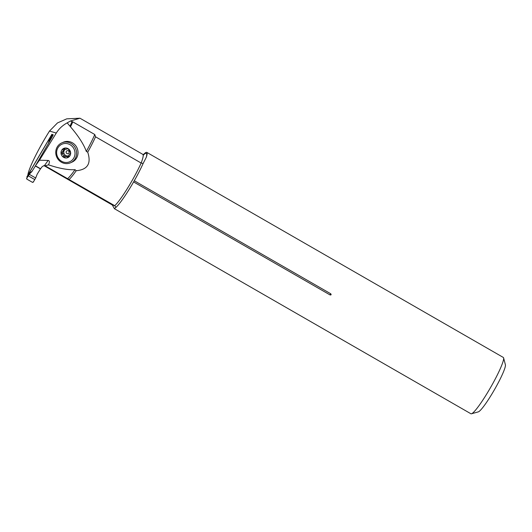 <?xml version="1.0" encoding="UTF-8"?>
<svg xmlns="http://www.w3.org/2000/svg" width="532" height="532" viewBox="0 0 532 532"><rect width="100%" height="100%" fill="white"/><g stroke="black" fill="none" stroke-linecap="round" stroke-linejoin="round"><path stroke-width="0.8" d="M61.798 142.882L63.228 142.25A10.873 10.341 66.2 0 1 77.08 148.022A10.873 10.341 66.2 0 1 72 162.14L70.57 162.772A10.873 10.341 66.2 0 1 58.68 160.026A10.873 10.341 66.2 0 1 56.884 147.59A10.873 10.341 66.2 0 1 61.798 142.882A10.873 10.341 66.2 0 1 75.65 148.654A10.873 10.341 66.2 0 1 70.57 162.772M67.192 122.865L70.523 126.849C78.563 136.232 83.83 144.425 86.317 151.427L87.72 152.172C91.451 163.53 87.614 169.708 76.229 170.719L75.012 169.668C68.189 170.094 59.351 168.484 48.498 164.84C49.789 162.167 49.669 160.704 48.146 160.445L39.441 160.218L56.286 133.04C58.986 128.737 62.623 125.346 67.192 122.865L70.483 120.997L72.778 121.855L94.782 134.516L95.534 136.797L141.14 163.031L143.128 163.484A32.485 3.957 -60.1 0 1 134.27 180.76L133.599 181.931A32.485 3.957 -60.1 0 1 115.956 207.36L114.732 205.698L45.034 165.751M27.95 175.061L27.85 174.942A38.364 4.675 119.9 0 1 49.496 131.065L57.489 122.925L66.753 118.835L79.966 118.217L70.483 120.997M27.89 175.028L51.89 134.297L52.209 134.988L52.894 134.463L53.14 134.988L52.575 136.258L35.431 165.798L39.441 160.218M44.276 165.651L44.861 165.711M44.05 165.671L112.325 205L114.732 205.698A31.654 3.857 -60.1 0 0 141.14 163.031A38.364 4.675 -60.1 0 0 142.782 154.346L144.106 154.539L143.188 155.204M43.484 165.804L46.098 165.545A31.142 3.797 119.9 0 1 45.586 165.991L43.484 165.804L41.955 166.895L40.605 168.77L35.431 165.798M48.498 164.84L46.098 165.545M70.044 126.057A31.268 3.81 -60.1 0 0 71.953 121.841M95.534 136.797A31.654 3.857 119.9 0 1 87.72 152.172M76.229 170.719A31.654 3.857 119.9 0 1 69.12 179.464M112.325 205L114.407 208.697L115.956 207.36M143.447 154.579A32.485 3.957 119.9 0 1 146.686 152.338A32.485 3.957 119.9 0 1 146.799 152.378A32.485 3.957 119.9 0 1 146.3 157.273L143.128 163.484M146.799 152.378L503.299 357.438A32.485 3.957 119.9 0 1 503.598 357.896A32.485 3.957 119.9 0 1 490.531 387.569A32.485 3.957 119.9 0 1 471.452 413.783A32.485 3.957 119.9 0 1 470.906 413.756L114.407 208.697M134.27 180.76L330.698 293.744C331.436 294.688 331.217 295.08 330.033 294.914L133.599 181.931M503.598 357.896L505.4 364.786A27.365 3.338 119.9 0 1 494.394 389.79A27.365 3.338 119.9 0 1 478.315 411.874L471.452 413.783M57.622 148.368A9.589 9.124 66.2 0 1 73.536 148.089A9.589 9.124 66.2 0 1 66.32 162.499A9.589 9.124 66.2 0 1 57.622 148.368M61.552 152.272L64.02 150.955A2.115 2.008 -113.8 0 1 63.261 151.547L61.665 152.232L61 153.103A5.034 4.788 -113.8 0 0 68.435 157.286A5.034 4.788 -113.8 0 0 68.01 148.614A5.034 4.788 -113.8 0 0 61 153.103L61.732 153.854L63.089 153.263A0.845 0.805 -113.8 0 1 62.743 151.78M62.803 151.487A3.624 3.445 66.2 0 1 63.142 150.809L62.982 149.605L64.332 149.013A0.845 0.805 -113.8 0 1 64.286 148.767L63.215 148.687L62.982 149.605M67.338 148.561L68.01 148.614L70.65 152.87L70.251 153.628M65.403 149.246A3.624 3.445 -113.8 0 0 64.359 150.277A3.624 3.445 66.2 0 0 64.02 150.955A3.624 3.445 -113.8 0 0 67.444 155.942A2.115 2.008 -113.8 0 0 66.693 156.109L65.443 156.654L66.6 156.514L68.435 157.286L68.967 154.958A3.624 3.445 66.2 0 0 69.306 154.28L69.971 153.721M69.027 152.804A1.569 1.496 66.2 0 1 67.005 153.595A1.569 1.496 66.2 0 1 66.274 151.44A1.569 1.496 66.2 0 1 69.027 152.804M68.867 156.501A2.115 2.008 -113.8 0 0 67.444 155.942A3.624 3.445 -113.8 0 0 68.834 155.617M68.395 148.993A3.624 3.445 -113.8 0 0 67.444 148.767M64.332 149.013A2.115 2.008 -113.8 0 1 64.359 150.277L63.142 150.809M61.732 153.854C63.082 154.207 63.601 155.051 63.301 156.388L64.651 155.79A2.115 2.008 -113.8 0 0 63.089 153.263M64.651 155.79A0.845 0.805 -113.8 0 0 65.21 156.774M63.301 156.388L63.641 157.352L64.405 157.366M65.443 156.654L64.691 157.166M64.286 148.767L66.088 149.279L67.631 148.508M66.593 149.146L67.843 148.594A2.115 2.008 -113.8 0 0 67.903 148.568M51.996 134.53A0.512 0.505 155 0 0 51.684 134.769L26.979 176.71A0.512 0.505 155 0 0 26.952 177.176L27.092 177.475M35.691 178.001L33.23 182.197L32.532 182.383L26.793 179.085L26.613 178.393L29.346 174.356L35.691 178.001L37.193 174.17L40.552 168.737M26.946 177.861L30.391 172.521L29.965 173.459L31.74 171.736L30.344 172.674M35.491 165.824L31.74 171.736M48.306 143.667L49.163 140.874M49.11 140.747L51.85 135.441M29.346 174.356L29.965 173.459M40.439 168.923L35.378 166.011M29.898 173.538L27.691 176.444A2.048 1.164 -145.2 0 0 27.75 176.318M53.034 135.374L51.97 135.354L48.931 141.239M51.671 135.899L49.203 140.78M49.662 139.876L50.247 140.209M51.684 134.769L51.923 135.281A2.048 1.516 -142.3 0 1 51.79 135.507L51.458 136.106A2.048 0.865 -153.4 0 1 51.391 136.192M52.668 135.168L51.97 135.354M28.296 175.859L34.627 179.497C34.201 180.887 33.503 181.844 32.532 182.383L26.793 179.085C26.786 177.987 27.285 176.91 28.296 175.859L34.627 179.497M50.573 138.054L51.278 138.46M45.586 165.991L45.247 165.891M44.515 165.492L48.146 160.445M49.496 131.065L56.286 133.04M146.3 157.273A40.924 4.988 -60.1 0 0 143.64 154.599M330.033 294.914L330.698 293.744M67.591 178.646A31.142 3.797 -60.1 0 0 75.012 169.668M86.317 151.427A31.142 3.797 -60.1 0 0 94.782 134.516M72.778 121.855A31.142 3.797 119.9 0 1 70.523 126.849M67.544 157.126L68.867 156.548M26.979 176.71L27.212 177.216M30.663 172.235L32.133 171.257M52.289 135.048L51.538 135.766M79.966 118.217L142.782 154.346M70.397 153.535L69.951 153.735"/></g></svg>
